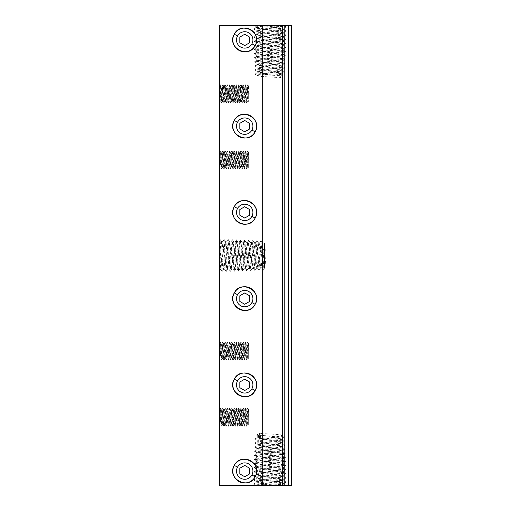 <?xml version="1.0" encoding="UTF-8"?>
<svg xmlns="http://www.w3.org/2000/svg" width="511" height="511" viewBox="0 0 511 511"><rect width="100%" height="100%" fill="white"/><g stroke="black" fill="none" stroke-linecap="round" stroke-linejoin="round"><path stroke-width="0.38" stroke-dasharray="2.56 1.92" d="M291.43 243.734L291.404 247.56L291.43 243.734M282.449 485.45L219.57 485.45L219.909 485.111L219.909 25.889L219.57 25.55L219.57 485.45L291.43 485.45L291.43 25.55L219.57 25.55L282.449 25.55L282.449 485.45L282.449 485.111L219.909 485.111L219.57 485.45L219.57 25.55L219.57 485.45L282.449 485.45L282.449 485.111M291.43 266.48L291.404 269.623L291.43 266.48M291.43 260.303L291.43 263.944L291.404 260.303M291.43 254.076L291.43 257.716L291.404 254.076M291.43 247.841L291.43 251.489L291.404 247.841M291.43 274.049L291.404 278.687L291.43 274.049M291.43 275.372L291.43 277.198L291.404 275.372M291.43 278.271L291.43 277.658L291.404 278.271M291.43 267.79L291.404 271.098L291.43 267.79M291.43 269.955L291.43 267.917L291.43 269.955M291.43 267.936L291.43 270.76L291.404 267.917M291.43 261.064L291.43 262.788L291.404 261.064M291.43 261.019L291.404 265.484L291.43 261.019M291.43 263.133L291.43 264.289L291.404 263.133M291.43 264.468L291.43 265.484L291.404 264.468M291.43 265.388L291.43 264.021L291.404 265.394M291.43 255.296L291.404 258.419L291.43 255.296M291.43 258.074L291.43 255.417L291.404 258.074M291.43 255.462L291.43 257.263L291.43 255.462M291.43 249.553L291.404 252.613L291.43 249.553M291.43 249.681L291.43 252.613L291.43 249.681M291.43 232.364L291.404 240.081L291.404 232.364M291.43 232.562L291.43 240.036L291.404 232.562M291.404 241.895L291.404 245.242L291.43 241.895M291.43 242.438L291.404 245.076L291.404 242.438M291.43 243.172L291.43 243.792L291.43 243.172M291.404 248.602L291.404 250.333L291.43 248.602M291.43 248.812L291.43 250.333L291.404 248.812M291.43 255.04L291.43 256.56L291.404 255.04M282.449 25.55L219.57 25.55L219.909 25.889L282.449 25.889M276.649 485.45L255.736 485.45L276.649 485.45M255.736 485.45L255.762 485.45C256.132 485.099 260.853 484.741 269.929 484.383L283.944 483.355L255.864 481.305L255.819 482.793L257.787 483.144L283.944 484.792L278.38 485.45L285.081 485.45L283.944 484.792M277.122 485.45L253.552 484.083L286.128 482.026L253.68 480.065L269.878 478.992L269.929 480.276L255.864 481.305M269.929 480.276L283.816 479.248L283.867 480.736L281.906 481.087L255.819 482.793M258.592 435.148L259.403 435.148L259.441 433.322L256.56 435.148L258.534 436.432L258.592 435.148L257.301 435.148L282.442 435.148L279.919 435.148L282.455 435.57L275.914 436.273L257.225 437.62L282.583 439.677L257.097 441.728L282.711 443.784L256.969 445.835L282.839 447.892L256.841 449.942L282.966 451.992L256.714 454.049L283.094 456.099L256.586 458.156L283.222 460.207L256.458 462.263L283.35 464.314L256.33 466.364L283.477 468.421L256.203 470.471L283.605 472.528L256.075 474.578L283.688 476.578L269.808 477.664L269.878 478.992L286 478.009L253.807 475.958L269.878 474.885L269.929 476.169L256.037 477.248L283.816 479.248M286.128 482.026L283.816 480.685L257.895 479.037L255.947 478.686L255.992 477.197M269.808 477.664L255.947 478.686M269.929 476.169L283.688 475.147L283.733 476.635M269.878 474.885L285.873 473.812L253.935 471.851L285.745 469.801L269.865 468.728L269.814 470.011L283.516 471.091L256.164 473.148L283.688 475.147M269.814 470.011L256.247 468.983L283.433 466.933L256.375 464.876L283.305 462.825L256.503 460.775L283.177 458.718L256.631 456.668L256.586 458.156M269.865 468.728L254.063 467.654L285.617 465.598L254.191 463.547L285.489 461.497L254.318 459.44L285.362 457.39L254.446 455.429L269.878 454.356L269.929 455.64L256.631 456.668M269.929 455.64L283.049 454.611L283.094 456.099M269.878 454.356L285.234 453.378L254.574 451.322L269.878 450.248L269.929 451.532L256.803 452.618L283.049 454.611M269.929 451.532L282.922 450.504L282.966 451.992M269.808 448.92L269.878 450.248L285.106 449.271L254.702 447.214L269.878 446.141L269.929 447.425L256.937 448.511L282.922 450.504M269.929 447.425L282.794 446.403L282.839 447.892M269.808 444.813L269.878 446.141L284.978 445.068L269.865 444.091L269.814 445.368L282.794 446.403M269.814 445.368L257.014 444.346L282.666 442.296L257.142 440.239L282.538 438.189L258.534 436.432M279.919 435.148L269.904 435.148L269.955 434.05L259.441 433.322M259.403 435.148L269.904 435.148M269.936 442.762L269.865 444.091L254.829 443.011L284.851 440.961L254.957 438.904L284.723 436.854L256.56 435.148M269.814 437.161L269.955 434.05C277.671 434.414 281.529 434.784 281.516 435.148L281.593 435.072M262.641 25.55L286.192 26.828L283.988 25.55L261.351 25.55L284.007 25.55M255.8 26.208L254.67 25.55L261.351 25.55L255.8 26.208L283.931 28.207L255.883 30.258L283.797 32.314L256.011 34.365L283.669 36.422L283.624 37.91L281.676 38.261L256.183 39.96L283.496 42.017L256.311 44.067L283.369 46.124L256.484 48.117L283.241 50.225L256.567 52.282L283.068 54.275L256.694 56.389L282.941 58.382L256.822 60.49L282.813 62.489L256.95 64.597L282.679 66.596L257.129 68.646L282.602 70.761L257.205 72.811L269.929 73.84L269.878 75.123L283.183 75.852L280.303 77.678L280.341 75.852L258.151 75.928M286.192 26.828L253.616 28.884L255.845 27.588L283.982 25.55M255.845 27.588L283.835 29.644L255.928 31.752L283.707 33.745L256.056 35.853L283.624 37.91M257.288 75.43L257.301 75.852L259.831 75.852L257.288 75.43L260.917 74.919L282.519 73.373L257.161 71.323L282.647 69.272L257.033 67.216L282.775 65.165L256.905 63.108L282.902 61.058L256.778 59.001L283.03 56.951L256.65 54.901L283.158 52.844L256.522 50.793L283.286 48.737L256.394 46.686L283.413 44.629L256.267 42.579L283.541 40.529L256.139 38.472L283.669 36.422M257.301 75.852L282.442 75.852L281.152 75.852L281.21 74.568L269.929 73.84M281.152 75.852L280.341 75.852M259.831 75.852L258.227 75.852C258.221 76.216 262.073 76.586 269.789 76.95L280.303 77.678M281.21 74.568L283.183 75.852M253.616 28.884L286.064 30.935L253.743 32.985L285.936 35.042L253.871 37.092L285.809 39.149L253.999 41.199L285.681 43.25L254.127 45.307L285.553 47.357L254.254 49.414L285.425 51.464L254.382 53.514L285.298 55.571L254.51 57.622L285.17 59.678L254.638 61.729L285.042 63.779L254.765 65.836L284.914 67.886L254.893 69.943L284.787 71.994L255.027 74.044L269.878 75.123L269.789 76.95L269.84 75.852M219.57 102.398L220.567 84.756L219.57 85.867L220.139 101.683L219.57 102.666L219.934 85.867L221.065 101.708L222.196 85.867L223.333 101.708L224.463 85.867L225.594 101.708L226.724 85.867L227.855 101.708L228.985 85.867L230.091 101.683L231.253 85.867L232.384 101.708L233.514 85.867L234.645 101.708L235.775 85.867L236.912 101.708L238.043 85.867L239.174 101.708L240.304 85.867L241.435 101.708L242.565 85.867L243.702 101.708L244.833 85.867L245.963 101.708L247.094 85.867L247.663 93.82L249.227 93.749L248.314 93.788L248.314 101.708L247.273 101.708L248.314 86.104L248.314 101.708M219.57 85.867L219.57 89.585M219.979 239.32L219.57 243.032L219.57 269.469L219.57 240.023L220.069 239.32L222.03 271.616L224.086 239.448L226.137 271.488L228.187 239.576L230.244 271.36L232.294 239.704L234.351 271.232L236.401 239.831L238.452 271.105L240.509 239.959L242.559 270.977L244.616 240.087L246.666 270.849L248.716 240.215L250.773 270.721L252.824 240.342L254.88 270.594L256.931 240.47L258.981 270.466L261.038 240.604L263.088 270.332L264.474 248.78L266.301 250.294L264.474 250.218L264.474 267.208L265.037 267.157L266.301 250.294M219.57 155.695L219.57 168.509L219.57 151.978L219.57 155.695L219.934 151.978L221.065 167.819L222.196 151.978L223.333 167.819L224.463 151.978L225.594 167.819L226.724 151.978L227.855 167.819L228.985 151.978L230.122 167.819L231.253 151.978L232.384 167.819L233.514 151.978L234.645 167.819L235.775 151.978L236.912 167.819L238.043 151.978L239.174 167.819L240.304 151.978L241.435 167.819L242.565 151.978L243.702 167.819L244.833 151.978L245.963 167.819L247.094 151.978L247.663 159.93L249.227 159.86L248.314 159.898L248.314 167.819L247.273 167.819L248.314 152.214L248.314 167.819M219.57 159.879L220.024 159.898L219.57 168.777L220.139 167.793L221.269 152.003L222.4 167.793L223.537 152.003L224.668 167.793L225.798 152.003L226.903 167.819L228.034 151.978L229.164 167.819L230.295 151.978L231.426 167.819L232.562 151.978L233.693 167.819L234.824 151.978L235.954 167.819L237.085 151.978L238.215 167.819L239.352 151.978L240.483 167.819L241.614 151.978L242.744 167.819L243.875 151.978L245.005 167.819L246.136 151.978L247.273 167.819M219.57 346.899L219.57 359.712L219.57 343.181L219.57 346.899L219.934 343.181L221.065 359.022L222.196 343.181L223.333 359.022L224.463 343.181L225.594 359.022L226.724 343.181L227.855 359.022L228.985 343.181L230.122 359.022L231.253 343.181L232.384 359.022L233.514 343.181L234.645 359.022L235.775 343.181L236.912 359.022L238.043 343.181L239.174 359.022L240.304 343.181L241.435 359.022L242.565 343.181L243.702 359.022L244.833 343.181L245.963 359.022L247.094 343.181L247.663 351.134L249.227 351.057L248.314 351.102L248.314 359.022L247.273 359.022L248.314 343.418L248.314 359.022M219.57 351.083L220.024 351.102L219.57 359.98L220.139 358.997L221.269 343.207L222.4 358.997L223.537 343.207L224.668 358.997L225.798 343.207L226.903 359.022L228.034 343.181L229.164 359.022L230.295 343.181L231.426 359.022L232.562 343.181L233.693 359.022L234.824 343.181L235.954 359.022L237.085 343.181L238.215 359.022L239.352 343.181L240.483 359.022L241.614 343.181L242.744 359.022L243.875 343.181L245.005 359.022L246.136 343.181L247.273 359.022M219.57 413.009L219.57 425.823L219.57 409.292L219.57 413.009L219.934 409.292L221.065 425.133L222.196 409.292L223.333 425.133L224.463 409.292L225.594 425.133L226.724 409.292L227.855 425.133L228.985 409.292L230.122 425.133L231.253 409.292L232.384 425.133L233.514 409.292L234.645 425.133L235.775 409.292L236.912 425.133L238.043 409.292L239.174 425.133L240.304 409.292L241.435 425.133L242.565 409.292L243.702 425.133L244.833 409.292L245.963 425.133L247.094 409.292L247.663 417.244L249.227 417.168L248.314 417.212L248.314 425.133L247.273 425.133L248.314 409.528L248.314 425.133M219.57 417.193L220.024 417.212L219.57 426.091L220.139 425.107L221.269 409.317L222.4 425.107L223.537 409.317L224.668 425.107L225.798 409.317L226.903 425.133L228.034 409.292L229.164 425.133L230.295 409.292L231.426 425.133L232.562 409.292L233.693 425.133L234.824 409.292L235.954 425.133L237.085 409.292L238.215 425.133L239.352 409.292L240.483 425.133L241.614 409.292L242.744 425.133L243.875 409.292L245.005 425.133L246.136 409.292L247.273 425.133M222.03 271.616L220.739 269.386L219.57 251.38M220.739 269.386L222.847 241.633L224.897 269.303L226.954 241.76L229.005 269.176L231.055 241.888L233.112 269.048L235.162 242.016L237.219 268.92L239.269 242.144L241.326 268.792L243.377 242.271L245.427 268.665L247.484 242.399L249.534 268.537L251.591 242.527L253.584 268.358L255.634 242.706L257.691 268.23L259.741 242.834L261.798 268.103L262.884 255.443L264.474 255.513M262.884 255.443L263.191 249.732L264.474 249.809L264.474 242.929L264.474 268.071L262.418 242.866L260.367 268.198L258.31 242.738L256.26 268.326L254.21 242.61L252.153 268.454L250.103 242.482L248.046 268.582L245.995 242.355L243.939 268.709L241.888 242.227L239.838 268.837L237.781 242.099L235.731 268.965L233.674 241.971L231.624 269.093L229.567 241.844L227.516 269.22L225.466 241.716L223.409 269.348L221.359 241.588L219.57 268.326M264.474 249.809L264.474 250.218M264.474 268.071L264.474 263.983L264.973 267.208M263.191 249.732L264.474 248.78M220.139 101.683L221.244 85.867L222.374 101.708L223.505 85.867L224.636 101.708L225.773 85.867L226.903 101.708L228.034 85.867L229.164 101.708L230.295 85.867L231.426 101.708L232.562 85.867L233.693 101.708L234.824 85.867L235.954 101.708L237.085 85.867L238.247 101.683L239.352 85.867L240.483 101.708L241.614 85.867L242.744 101.708L243.875 85.867L245.005 101.708L246.136 85.867L247.273 101.708M248.314 86.104L248.314 89.572L248.314 86.321L248.691 86.346L249.227 93.749M248.665 86.321L248.314 93.788L247.663 93.82M220.567 84.756L221.697 102.82L222.828 84.756L223.959 102.82L225.089 84.756L226.22 102.82L227.357 84.756L228.487 102.82L229.618 84.756L230.748 102.82L231.879 84.756L233.01 102.82L234.147 84.756L235.277 102.82L236.408 84.756L237.538 102.82L238.669 84.756L239.8 102.82L240.936 84.756L242.067 102.82L243.198 84.756L244.328 102.82L245.459 84.756L246.589 102.82L247.726 84.756L248.314 93.788M219.57 160.448L220.139 167.793M248.314 152.214L248.314 155.683L248.314 152.431L248.691 152.457L249.227 159.86M248.665 152.431L248.314 159.898L247.663 159.93M219.57 351.651L220.139 358.997M248.314 343.418L248.314 346.88L248.314 343.635L248.691 343.66L249.227 351.057M248.665 343.635L248.314 351.102L247.663 351.134M219.57 417.762L220.139 425.107M248.314 409.528L248.314 412.99L248.314 409.745L248.691 409.771L249.227 417.168M248.665 409.745L248.314 417.212L247.663 417.244M220.024 417.212L220.567 408.18L221.697 426.244L222.828 408.18L223.959 426.244L225.089 408.18L226.22 426.244L227.357 408.18L228.487 426.244L229.618 408.18L230.748 426.244L231.879 408.18L233.01 426.244L234.147 408.18L235.277 426.244L236.408 408.18L237.538 426.244L238.669 408.18L239.8 426.244L240.936 408.18L242.067 426.244L243.198 408.18L244.328 426.244L245.459 408.18L246.589 426.244L247.726 408.18L248.314 417.212M220.024 351.102L220.567 342.07L221.697 360.134L222.828 342.07L223.959 360.134L225.089 342.07L226.22 360.134L227.357 342.07L228.487 360.134L229.618 342.07L230.748 360.134L231.879 342.07L233.01 360.134L234.147 342.07L235.277 360.134L236.408 342.07L237.538 360.134L238.669 342.07L239.8 360.134L240.936 342.07L242.067 360.134L243.198 342.07L244.328 360.134L245.459 342.07L246.589 360.134L247.726 342.07L248.314 351.102M220.024 159.898L220.567 150.866L221.697 168.93L222.828 150.866L223.959 168.93L225.089 150.866L226.22 168.93L227.357 150.866L228.487 168.93L229.618 150.866L230.748 168.93L231.879 150.866L233.01 168.93L234.147 150.866L235.277 168.93L236.408 150.866L237.538 168.93L238.669 150.866L239.8 168.93L240.936 150.866L242.067 168.93L243.198 150.866L244.328 168.93L245.459 150.866L246.589 168.93L247.726 150.866L248.314 159.898M249.617 42.752L249.617 37.092L244.718 34.263L239.819 37.092L239.819 42.752L244.718 45.581L249.617 42.752M239.819 123.323L239.819 128.983L244.718 131.812L249.617 128.983L249.617 123.323L244.718 120.494L239.819 123.323M249.617 215.214L249.617 209.555L244.718 206.725L239.819 209.555L239.819 215.214L244.718 218.044L249.617 215.214M239.819 295.786L239.819 301.445L244.718 304.275L249.617 301.445L249.617 295.786L244.718 292.956L239.819 295.786M249.617 387.677L249.617 382.017L244.718 379.188L239.819 382.017L239.819 387.677L244.718 390.506L249.617 387.677M239.819 468.248L239.819 473.908L244.718 476.737L249.617 473.908L249.617 468.248L244.718 465.419L239.819 468.248M269.808 436.598L269.878 437.927M269.936 450.97L269.865 452.299M269.865 456.406L269.814 457.69M269.936 459.185L269.814 461.797M269.808 461.235L269.929 463.847M269.808 465.342L269.929 467.955M269.936 479.714L269.872 481.043M269.808 481.771L269.929 484.383M269.936 483.821L269.853 485.45M269.814 71.789L269.936 74.402M269.929 69.732L269.808 72.345M269.865 68.966L269.936 70.294M269.929 65.632L269.808 68.238M269.865 64.859L269.936 66.187M269.878 58.701L269.808 60.03M269.814 51.26L269.936 53.866M269.814 43.045L269.936 45.658M269.814 38.938L269.936 41.551M269.929 36.888L269.878 38.165M269.878 34.058L269.808 35.393M269.814 30.724L269.865 32.008M269.878 29.957L269.808 31.286M269.814 26.617L269.865 27.901M269.891 25.55L269.808 27.179M262.111 255.506L263.446 255.436M252.619 255.557L255.232 255.436M248.512 255.557L251.125 255.436M246.532 93.756L247.835 93.82M245.395 93.82L246.704 93.756M244.922 93.788L245.574 93.82M243.134 93.82L243.785 93.788M240.873 93.82L242.176 93.756M239.263 93.788L239.915 93.756M235.213 93.756L235.865 93.788M234.734 93.788L235.386 93.756M230.685 93.756L231.994 93.82M228.423 93.756L229.726 93.82M226.162 93.756L226.814 93.788M223.895 93.756L225.204 93.82M221.633 93.756L222.937 93.82M221.154 93.788L221.806 93.756M219.57 93.769L220.024 93.788M246.532 417.18L247.835 417.244M245.395 417.244L246.704 417.18M244.922 417.212L245.574 417.244M243.134 417.244L243.785 417.212M240.873 417.244L242.176 417.18M239.263 417.212L239.915 417.18M235.213 417.18L235.865 417.212M234.734 417.212L235.386 417.18M230.685 417.18L231.994 417.244M228.423 417.18L229.726 417.244M226.162 417.18L226.814 417.212M223.895 417.18L225.204 417.244M221.633 417.18L222.937 417.244M221.154 417.212L221.806 417.18M246.532 351.07L247.835 351.134M245.395 351.134L246.704 351.07M244.922 351.102L245.574 351.134M243.134 351.134L243.785 351.102M240.873 351.134L242.176 351.07M239.263 351.102L239.915 351.07M235.213 351.07L235.865 351.102M234.734 351.102L235.386 351.07M230.685 351.07L231.994 351.134M228.423 351.07L229.726 351.134M226.162 351.07L226.814 351.102M223.895 351.07L225.204 351.134M221.633 351.07L222.937 351.134M221.154 351.102L221.806 351.07M246.532 159.866L247.835 159.93M245.395 159.93L246.704 159.866M244.922 159.898L245.574 159.93M243.134 159.93L243.785 159.898M240.873 159.93L242.176 159.866M239.263 159.898L239.915 159.866M235.213 159.866L235.865 159.898M234.734 159.898L235.386 159.866M230.685 159.866L231.994 159.93M228.423 159.866L229.726 159.93M226.162 159.866L226.814 159.898M223.895 159.866L225.204 159.93M221.633 159.866L222.937 159.93M221.154 159.898L221.806 159.866M283.995 484.843L283.944 483.355M256.075 474.578L256.12 473.09M283.605 472.528L283.56 471.04M256.203 470.471L256.247 468.983M283.477 468.421L283.433 466.933M256.33 466.364L256.375 464.876M283.35 464.314L283.305 462.825M256.458 462.263L256.503 460.775M283.222 460.207L283.177 458.718M256.758 452.561L256.714 454.049M256.886 448.454L256.841 449.942M256.969 445.835L257.014 444.346M282.711 443.784L282.666 442.296M257.097 441.728L257.142 440.239M282.583 439.677L282.538 438.189M257.301 435.148L257.225 437.62M282.455 435.57L282.442 435.148M284.723 436.854L282.404 435.513M284.723 436.956L282.487 438.246M254.957 438.904L257.276 437.563M254.957 439.006L257.193 440.303M284.851 440.961L282.538 439.62M284.851 441.057L282.615 442.354M254.829 443.011L257.142 441.67M254.829 443.114L257.065 444.404M284.978 445.068L282.666 443.727M284.978 445.164L282.743 446.461M254.702 447.119L257.014 445.777M254.702 447.214L256.937 448.511M285.106 449.175L282.794 447.834M285.106 449.271L282.877 450.561M254.574 451.226L256.886 449.884M254.574 451.322L256.803 452.618M285.234 453.283L282.922 451.941M285.234 453.378L283.005 454.669M254.446 455.333L256.758 453.992M254.446 455.429L256.675 456.725M285.362 457.39L283.049 456.048M285.362 457.479L283.132 458.776M254.318 459.44L256.631 458.099M254.318 459.536L256.548 460.826M285.489 461.497L283.177 460.156M285.489 461.586L283.26 462.883M254.191 463.547L256.503 462.206M254.191 463.643L256.42 464.933M285.617 465.598L283.305 464.263M285.617 465.693L283.388 466.984M254.063 467.654L256.375 466.313M254.063 467.744L256.292 469.041M285.745 469.705L283.433 468.37M285.745 469.801L283.516 471.091M253.935 471.762L256.247 470.42M253.935 471.851L256.164 473.148M285.873 473.812L283.56 472.477M285.873 473.908L283.643 475.198M253.807 475.869L256.12 474.527M253.807 475.958L256.037 477.248M286 477.919L283.688 476.578M286 478.009L283.771 479.305M253.68 479.976L255.992 478.635M253.68 480.065L255.909 481.356M286.128 482.116L283.899 483.412M253.552 484.083L255.864 482.742M253.552 484.173L255.756 485.45M255.756 26.157L255.8 27.645M283.88 29.695L283.931 28.207M255.928 31.752L255.883 30.258M283.752 33.803L283.803 32.314M256.056 35.853L256.011 34.365M256.139 38.472L256.183 39.96M283.541 40.529L283.496 42.017M256.267 42.579L256.311 44.067M283.413 44.629L283.369 46.124M256.394 46.686L256.439 48.175M283.241 50.225L283.286 48.737M256.567 52.282L256.522 50.793M283.113 54.332L283.158 52.844M256.694 56.389L256.65 54.901M282.985 58.439L283.03 56.951M256.822 60.49L256.778 59.001M282.858 62.546L282.902 61.058M256.95 64.597L256.905 63.108M282.775 65.165L282.73 66.654M257.078 68.704L257.033 67.216M282.647 69.272L282.602 70.761M257.161 71.323L257.205 72.811M282.442 75.852L282.519 73.373M255.027 74.146L257.34 75.487M255.027 74.044L257.257 72.754M284.787 72.089L282.474 73.431M284.787 71.994L282.551 70.697M254.893 70.039L257.205 71.38M254.893 69.943L257.129 68.646M284.914 67.989L282.602 69.324M284.914 67.886L282.679 66.596M254.765 65.932L257.078 67.273M254.765 65.836L257.001 64.539M285.042 63.881L282.73 65.223M285.042 63.779L282.813 62.489M254.638 61.825L256.95 63.166M254.638 61.729L256.867 60.439M285.17 59.774L282.858 61.116M285.17 59.678L282.941 58.382M254.51 57.717L256.822 59.059M254.51 57.622L256.739 56.331M285.298 55.667L282.985 57.008M285.298 55.571L283.068 54.275M254.382 53.61L256.694 54.952M254.382 53.514L256.611 52.224M285.425 51.56L283.113 52.901M285.425 51.464L283.196 50.174M254.254 49.503L256.567 50.844M254.254 49.414L256.484 48.117M285.553 47.453L283.241 48.794M285.553 47.357L283.324 46.067M254.127 45.396L256.439 46.737M254.127 45.307L256.356 44.01M285.681 43.346L283.369 44.687M285.681 43.25L283.452 41.959M253.999 41.295L256.311 42.63M253.999 41.199L256.228 39.909M285.809 39.238L283.496 40.58M285.809 39.149L283.579 37.852M253.871 37.188L256.183 38.523M253.871 37.092L256.1 35.802M285.936 35.131L283.624 36.473M285.936 35.042L283.707 33.745M253.743 33.081L256.056 34.416M253.743 32.985L255.973 31.695M286.064 31.024L283.752 32.365M286.064 30.935L283.835 29.644M253.616 28.974L255.928 30.315M286.192 26.917L283.88 28.258M219.57 269.469L220.79 269.431M221.359 241.588L222.847 241.633M224.897 269.303L223.409 269.348M226.954 241.76L225.466 241.716M227.516 269.22L229.005 269.176M231.055 241.888L229.567 241.844M231.624 269.093L233.112 269.048M233.674 241.971L235.162 242.016M235.731 268.965L237.219 268.92M237.781 242.099L239.269 242.144M239.838 268.837L241.326 268.792M241.888 242.227L243.377 242.271M243.939 268.709L245.427 268.665M247.484 242.399L245.995 242.355M249.534 268.537L248.046 268.582M251.591 242.527L250.103 242.482M253.641 268.409L252.153 268.454M255.698 242.655L254.21 242.61M256.26 268.326L257.748 268.281M259.799 242.782L258.31 242.738M261.856 268.154L260.367 268.198M264.474 242.929L262.418 242.866M263.191 270.332L265.037 267.157M263.088 270.332L261.798 268.103M261.134 240.604L262.475 242.917M261.038 240.604L259.741 242.834M259.083 270.466L260.425 268.147M258.981 270.466L257.691 268.23M257.027 240.47L258.368 242.782M256.931 240.47L255.634 242.706M254.976 270.594L256.318 268.281M254.88 270.594L253.584 268.358M252.919 240.342L254.261 242.655M252.824 240.342L251.533 242.578M250.869 270.721L252.21 268.409M250.773 270.721L249.477 268.492M248.819 240.215L250.154 242.527M248.716 240.215L247.426 242.444M246.762 270.849L248.103 268.537M246.666 270.849L245.376 268.62M244.712 240.087L246.047 242.399M244.616 240.087L243.319 242.316M242.655 270.977L243.996 268.665M242.559 270.977L241.269 268.748M240.604 239.959L241.946 242.271M240.509 239.959L239.212 242.188M238.548 271.105L239.889 268.792M238.452 271.105L237.161 268.875M236.497 239.831L237.839 242.144M236.401 239.831L235.111 242.061M234.44 271.232L235.782 268.92M234.351 271.232L233.054 269.003M232.39 239.704L233.731 242.016M232.294 239.704L231.004 241.933M230.333 271.36L231.675 269.048M230.244 271.36L228.947 269.131M228.283 239.576L229.624 241.888M228.187 239.576L226.897 241.805M226.232 271.488L227.567 269.176M226.137 271.488L224.846 269.259M224.176 239.448L225.517 241.76M224.086 239.448L222.79 241.677M222.125 271.616L223.46 269.303M220.069 239.32L221.41 241.633M220.113 101.708L221.065 101.708M222.196 85.867L221.244 85.867M223.333 101.708L222.374 101.708M224.463 85.867L223.505 85.867M225.594 101.708L224.636 101.708M225.773 85.867L226.724 85.867M226.903 101.708L227.855 101.708M228.034 85.867L228.985 85.867M229.164 101.708L230.122 101.708M230.295 85.867L231.253 85.867M231.426 101.708L232.384 101.708M232.562 85.867L233.514 85.867M233.693 101.708L234.645 101.708M234.191 84.756L234.849 85.893L235.775 85.867L236.408 84.756M235.954 101.708L236.912 101.708M237.085 85.867L238.043 85.867M239.174 101.708L238.215 101.708M240.304 85.867L239.352 85.867M241.435 101.708L240.483 101.708M242.565 85.867L241.614 85.867M243.702 101.708L242.744 101.708M243.875 85.867L244.833 85.867M245.005 101.708L245.963 101.708M247.094 85.867L246.136 85.867M247.726 84.756L247.069 85.893M247.771 84.756L248.691 86.346M246.589 102.82L245.932 101.683M246.641 102.82L247.298 101.683M245.459 84.756L244.801 85.893M245.51 84.756L246.168 85.893M244.328 102.82L243.67 101.683M244.379 102.82L245.037 101.683M243.198 84.756L242.54 85.893M243.249 84.756L243.907 85.893M242.067 102.82L241.409 101.683M242.112 102.82L242.77 101.683M240.936 84.756L240.279 85.893M240.981 84.756L241.639 85.893M239.8 102.82L239.142 101.683M239.851 102.82L240.509 101.683M238.669 84.756L238.011 85.893M238.72 84.756L239.378 85.893M237.538 102.82L236.88 101.683M237.589 102.82L238.247 101.683M236.459 84.756L237.117 85.893M235.277 102.82L234.619 101.683M235.322 102.82L235.98 101.683M234.147 84.756L233.489 85.893M233.01 102.82L232.352 101.683M233.061 102.82L233.719 101.683M231.879 84.756L231.221 85.893M231.93 84.756L232.588 85.893M230.748 102.82L230.091 101.683M230.8 102.82L231.457 101.683M229.618 84.756L228.96 85.893M229.669 84.756L230.327 85.893M228.487 102.82L227.829 101.683M228.532 102.82L229.19 101.683M227.357 84.756L226.699 85.893M227.401 84.756L228.059 85.893M226.22 102.82L225.562 101.683M226.271 102.82L226.929 101.683M225.089 84.756L224.431 85.893M225.14 84.756L225.798 85.893M223.959 102.82L223.301 101.683M224.01 102.82L224.668 101.683M222.828 84.756L222.17 85.893M222.879 84.756L223.537 85.893M221.697 102.82L221.039 101.683M221.748 102.82L222.4 101.683M220.611 84.756L221.269 85.893M220.113 167.819L221.065 167.819M220.567 150.866L219.57 151.978M222.196 151.978L221.244 151.978M223.333 167.819L222.374 167.819M224.463 151.978L223.505 151.978M225.594 167.819L224.636 167.819M225.773 151.978L226.724 151.978M226.903 167.819L227.855 167.819M228.034 151.978L228.985 151.978M229.164 167.819L230.122 167.819M230.295 151.978L231.253 151.978M231.426 167.819L232.384 167.819M232.562 151.978L233.514 151.978M233.693 167.819L234.645 167.819M234.191 150.866L234.849 152.003L235.775 151.978L236.408 150.866M235.954 167.819L236.912 167.819M237.085 151.978L238.043 151.978M239.174 167.819L238.215 167.819M240.304 151.978L239.352 151.978M241.435 167.819L240.483 167.819M242.565 151.978L241.614 151.978M243.702 167.819L242.744 167.819M243.875 151.978L244.833 151.978M245.005 167.819L245.963 167.819M247.094 151.978L246.136 151.978M220.113 359.022L221.065 359.022M219.934 343.181L219.57 343.181M222.196 343.181L221.244 343.181M223.333 359.022L222.374 359.022M224.463 343.181L223.505 343.181M225.594 359.022L224.636 359.022M225.773 343.181L226.724 343.181M226.271 360.134L226.929 358.997L227.855 359.022L228.487 360.134M228.034 343.181L228.985 343.181M229.164 359.022L230.122 359.022M230.295 343.181L231.253 343.181M231.426 359.022L232.384 359.022M232.562 343.181L233.514 343.181M233.693 359.022L234.645 359.022M234.824 343.181L235.775 343.181M235.954 359.022L236.912 359.022M237.085 343.181L238.043 343.181M239.174 359.022L238.215 359.022M240.304 343.181L239.352 343.181M241.435 359.022L240.483 359.022M242.565 343.181L241.614 343.181M243.702 359.022L242.744 359.022L242.112 360.134M243.875 343.181L244.833 343.181M245.005 359.022L245.963 359.022M247.094 343.181L246.136 343.181M220.113 425.133L221.065 425.133M219.934 409.292L219.57 409.292M222.196 409.292L221.244 409.292M223.333 425.133L222.374 425.133M224.463 409.292L223.505 409.292M225.594 425.133L224.636 425.133M225.773 409.292L226.724 409.292M226.271 426.244L226.929 425.107L227.855 425.133L228.487 426.244M228.034 409.292L228.985 409.292M229.164 425.133L230.122 425.133M230.295 409.292L231.253 409.292M231.426 425.133L232.384 425.133M232.562 409.292L233.514 409.292M233.693 425.133L234.645 425.133M234.824 409.292L235.775 409.292M235.954 425.133L236.912 425.133M237.085 409.292L238.043 409.292M239.174 425.133L238.215 425.133M240.304 409.292L239.352 409.292M241.435 425.133L240.483 425.133M242.565 409.292L241.614 409.292M243.702 425.133L242.744 425.133L242.112 426.244M243.875 409.292L244.833 409.292M245.005 425.133L245.963 425.133M247.094 409.292L246.136 409.292M247.726 408.18L247.069 409.317M247.771 408.18L248.691 409.771M246.589 426.244L245.932 425.107M246.641 426.244L247.298 425.107M245.459 408.18L244.801 409.317M245.51 408.18L246.168 409.317M244.328 426.244L243.67 425.107M244.379 426.244L245.037 425.107M243.198 408.18L242.54 409.317M243.249 408.18L243.907 409.317M242.067 426.244L241.409 425.107M240.936 408.18L240.279 409.317M240.981 408.18L241.639 409.317M239.8 426.244L239.142 425.107M239.851 426.244L240.509 425.107M238.669 408.18L238.011 409.317M238.72 408.18L239.378 409.317M237.538 426.244L236.88 425.107M237.589 426.244L238.247 425.107M236.408 408.18L235.75 409.317M236.459 408.18L237.117 409.317M235.277 426.244L234.619 425.107M235.322 426.244L235.98 425.107M234.147 408.18L233.489 409.317M234.191 408.18L234.849 409.317M233.01 426.244L232.352 425.107M233.061 426.244L233.719 425.107M231.879 408.18L231.221 409.317M231.93 408.18L232.588 409.317M230.748 426.244L230.091 425.107M230.8 426.244L231.457 425.107M229.618 408.18L228.96 409.317M229.669 408.18L230.327 409.317M228.532 426.244L229.19 425.107M227.357 408.18L226.699 409.317M227.401 408.18L228.059 409.317M226.22 426.244L225.562 425.107M225.089 408.18L224.431 409.317M225.14 408.18L225.798 409.317M223.959 426.244L223.301 425.107M224.01 426.244L224.668 425.107M222.828 408.18L222.17 409.317M222.879 408.18L223.537 409.317M221.697 426.244L221.039 425.107M221.748 426.244L222.4 425.107M220.567 408.18L219.909 409.317M220.611 408.18L221.269 409.317M247.726 342.07L247.069 343.207M247.771 342.07L248.691 343.66M246.589 360.134L245.932 358.997M246.641 360.134L247.298 358.997M245.459 342.07L244.801 343.207M245.51 342.07L246.168 343.207M244.328 360.134L243.67 358.997M244.379 360.134L245.037 358.997M243.198 342.07L242.54 343.207M243.249 342.07L243.907 343.207M242.067 360.134L241.409 358.997M240.936 342.07L240.279 343.207M240.981 342.07L241.639 343.207M239.8 360.134L239.142 358.997M239.851 360.134L240.509 358.997M238.669 342.07L238.011 343.207M238.72 342.07L239.378 343.207M237.538 360.134L236.88 358.997M237.589 360.134L238.247 358.997M236.408 342.07L235.75 343.207M236.459 342.07L237.117 343.207M235.277 360.134L234.619 358.997M235.322 360.134L235.98 358.997M234.147 342.07L233.489 343.207M234.191 342.07L234.849 343.207M233.01 360.134L232.352 358.997M233.061 360.134L233.719 358.997M231.879 342.07L231.221 343.207M231.93 342.07L232.588 343.207M230.748 360.134L230.091 358.997M230.8 360.134L231.457 358.997M229.618 342.07L228.96 343.207M229.669 342.07L230.327 343.207M228.532 360.134L229.19 358.997M227.357 342.07L226.699 343.207M227.401 342.07L228.059 343.207M226.22 360.134L225.562 358.997M225.089 342.07L224.431 343.207M225.14 342.07L225.798 343.207M223.959 360.134L223.301 358.997M224.01 360.134L224.668 358.997M222.828 342.07L222.17 343.207M222.879 342.07L223.537 343.207M221.697 360.134L221.039 358.997M221.748 360.134L222.4 358.997M220.567 342.07L219.909 343.207M220.611 342.07L221.269 343.207M247.726 150.866L247.069 152.003M247.771 150.866L248.691 152.457M246.589 168.93L245.932 167.793M246.641 168.93L247.298 167.793M245.459 150.866L244.801 152.003M245.51 150.866L246.168 152.003M244.328 168.93L243.67 167.793M244.379 168.93L245.037 167.793M243.198 150.866L242.54 152.003M243.249 150.866L243.907 152.003M242.067 168.93L241.409 167.793M242.112 168.93L242.77 167.793M240.936 150.866L240.279 152.003M240.981 150.866L241.639 152.003M239.8 168.93L239.142 167.793M239.851 168.93L240.509 167.793M238.669 150.866L238.011 152.003M238.72 150.866L239.378 152.003M237.538 168.93L236.88 167.793M237.589 168.93L238.247 167.793M236.459 150.866L237.117 152.003M235.277 168.93L234.619 167.793M235.322 168.93L235.98 167.793M234.147 150.866L233.489 152.003M233.01 168.93L232.352 167.793M233.061 168.93L233.719 167.793M231.879 150.866L231.221 152.003M231.93 150.866L232.588 152.003M230.748 168.93L230.091 167.793M230.8 168.93L231.457 167.793M229.618 150.866L228.96 152.003M229.669 150.866L230.327 152.003M228.487 168.93L227.829 167.793M228.532 168.93L229.19 167.793M227.357 150.866L226.699 152.003M227.401 150.866L228.059 152.003M226.22 168.93L225.562 167.793M226.271 168.93L226.929 167.793M225.089 150.866L224.431 152.003M225.14 150.866L225.798 152.003M223.959 168.93L223.301 167.793M224.01 168.93L224.668 167.793M222.828 150.866L222.17 152.003M222.879 150.866L223.537 152.003M221.697 168.93L221.039 167.793M221.748 168.93L222.4 167.793M220.611 150.866L221.269 152.003"/><path stroke-width="0.77" d="M291.43 485.45L291.43 25.55L288.389 25.55L288.389 485.45L291.43 485.45M262.686 485.45L262.686 25.55L219.57 25.55L219.57 485.45L284.231 485.45L284.231 25.55L288.389 25.55M284.231 485.45L288.389 485.45M282.449 485.45L282.449 25.55L284.231 25.55M262.686 25.55L282.449 25.55M234.287 465.38A11.881 11.881 0 0 1 250.409 460.647A11.881 11.881 0 0 1 255.142 476.776A11.881 11.881 0 0 1 239.02 481.509A11.881 11.881 0 0 1 234.287 465.38C226.226 478.411 248.538 490.598 255.142 476.776C263.203 463.745 240.892 451.558 234.287 465.38L237.519 467.15A8.202 8.202 0 0 1 248.646 463.886A8.202 8.202 0 0 1 251.91 475.006A8.202 8.202 0 0 1 240.783 478.27A8.202 8.202 0 0 1 237.519 467.15M234.287 379.149A11.881 11.881 0 0 1 250.409 374.416A11.881 11.881 0 0 1 255.142 390.545A11.881 11.881 0 0 1 239.02 395.278A11.881 11.881 0 0 1 234.287 379.149C226.226 392.18 248.538 404.367 255.142 390.545C263.203 377.514 240.892 365.327 234.287 379.149L237.519 380.919A8.202 8.202 0 0 1 248.646 377.655A8.202 8.202 0 0 1 251.91 388.775A8.202 8.202 0 0 1 240.783 392.039A8.202 8.202 0 0 1 237.519 380.919M234.287 292.918A11.881 11.881 0 0 1 250.409 288.185A11.881 11.881 0 0 1 255.142 304.313A11.881 11.881 0 0 1 239.02 309.046A11.881 11.881 0 0 1 234.287 292.918C226.226 305.948 248.538 318.136 255.142 304.313C263.203 291.283 240.892 279.095 234.287 292.918L237.519 294.687A8.202 8.202 0 0 1 248.646 291.423A8.202 8.202 0 0 1 251.91 302.544A8.202 8.202 0 0 1 240.783 305.808A8.202 8.202 0 0 1 237.519 294.687M234.287 206.687A11.881 11.881 0 0 1 250.409 201.954A11.881 11.881 0 0 1 255.142 218.082A11.881 11.881 0 0 1 239.02 222.815A11.881 11.881 0 0 1 234.287 206.687C226.226 219.717 248.538 231.905 255.142 218.082C263.203 205.052 240.892 192.864 234.287 206.687L237.519 208.456A8.202 8.202 0 0 1 248.646 205.192A8.202 8.202 0 0 1 251.91 216.313A8.202 8.202 0 0 1 240.783 219.577A8.202 8.202 0 0 1 237.519 208.456M234.287 120.455A11.881 11.881 0 0 1 250.409 115.722A11.881 11.881 0 0 1 255.142 131.851A11.881 11.881 0 0 1 239.02 136.584A11.881 11.881 0 0 1 234.287 120.455C226.226 133.486 248.538 145.673 255.142 131.851C263.203 118.82 240.892 106.633 234.287 120.455L237.519 122.225A8.202 8.202 0 0 1 248.646 118.961A8.202 8.202 0 0 1 251.91 130.081A8.202 8.202 0 0 1 240.783 133.345A8.202 8.202 0 0 1 237.519 122.225M234.287 34.224A11.881 11.881 0 0 1 250.409 29.491A11.881 11.881 0 0 1 255.142 45.62A11.881 11.881 0 0 1 239.02 50.353A11.881 11.881 0 0 1 234.287 34.224C226.226 47.255 248.538 59.442 255.142 45.62C263.203 32.589 240.892 20.402 234.287 34.224L237.519 35.994A8.202 8.202 0 0 1 248.646 32.73A8.202 8.202 0 0 1 251.91 43.85A8.202 8.202 0 0 1 240.783 47.114A8.202 8.202 0 0 1 237.519 35.994M219.57 102.398L219.57 94.337M244.718 34.263L239.819 37.092L239.819 42.752L244.718 45.581L249.617 42.752L249.617 37.092L244.718 34.263M244.718 120.494L239.819 123.323L239.819 128.983L244.718 131.812L249.617 128.983L249.617 123.323L244.718 120.494M244.718 206.725L239.819 209.555L239.819 215.214L244.718 218.044L249.617 215.214L249.617 209.555L244.718 206.725M244.718 292.956L239.819 295.786L239.819 301.445L244.718 304.275L249.617 301.445L249.617 295.786L244.718 292.956M244.718 379.188L239.819 382.017L239.819 387.677L244.718 390.506L249.617 387.677L249.617 382.017L244.718 379.188M244.718 465.419L239.819 468.248L239.819 473.908L244.718 476.737L249.617 473.908L249.617 468.248L244.718 465.419M251.91 475.006L255.142 476.776M251.91 302.544L255.142 304.313M251.91 130.081L255.142 131.851M251.91 43.85L255.142 45.62M251.91 216.313L255.142 218.082M251.91 388.775L255.142 390.545"/></g></svg>
